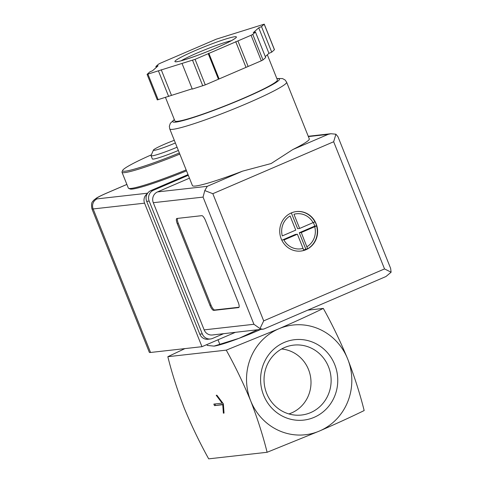 <?xml version="1.0" encoding="UTF-8"?>
<svg xmlns="http://www.w3.org/2000/svg" width="483" height="483" viewBox="0 0 483 483"><rect width="100%" height="100%" fill="white"/><g stroke="black" fill="none" stroke-linecap="round" stroke-linejoin="round"><path stroke-width="0.72" d="M226.249 350.133L167.836 356.702C171.93 373.19 177.418 390.361 184.301 408.22C191.624 425.903 199.757 442.778 208.692 458.85L267.105 452.281L319.601 430.969C336.295 423.712 351.147 416.907 364.164 410.556C360.028 393.941 354.54 376.77 347.7 359.032C340.316 341.227 332.183 324.353 323.308 308.408C310.177 314.813 295.324 321.618 278.745 328.82L226.249 350.133C235.191 366.205 243.323 383.079 250.647 400.757C257.53 418.622 263.018 435.793 267.105 452.281M213.848 404.096L214.464 405.629L222.754 404.7L223.369 413.17L224.034 413.092L223.363 403.83L216.885 395.215L216.221 395.293L222.144 403.166L213.848 404.096M257.469 329.774L239.139 338.281A35.881 3.007 158.2 0 1 214.289 346.082A35.881 3.007 158.2 0 1 214.132 346.1M260.385 329.581A35.881 3.007 158.2 0 1 239.139 338.281L214.029 346.112L207.255 345.436L206.905 344.566M167.836 356.702L184.904 348.605M307.756 310.152L323.308 308.408M347.7 359.032A55.201 52.617 83.6 0 0 278.745 328.82A55.201 52.617 83.6 0 0 250.647 400.757A55.201 52.617 83.6 0 0 319.601 430.969A55.201 52.617 83.6 0 0 347.7 359.032M263.603 395.191A40.463 38.568 -96.4 0 1 303.988 339.833A40.463 38.568 -96.4 0 1 329.925 404.669A40.463 38.568 -96.4 0 1 263.603 395.191M266.664 393.367A35.174 33.532 -96.4 0 1 290.392 345.659A35.174 33.532 -96.4 0 1 329.563 369.803A35.174 33.532 -96.4 0 1 310.605 412.621A35.174 33.532 -96.4 0 1 298.216 415.229A35.174 33.532 -96.4 0 1 266.664 393.367M281.583 348.998A33.273 31.715 -96.4 0 1 310.587 377.096A33.273 31.715 -96.4 0 1 291.581 412.917A33.273 31.715 -96.4 0 1 288.888 413.931M218.008 339.797L219.705 344.035M179.374 152.978A54.096 4.534 158.2 0 1 122.652 170.39A54.096 4.534 158.2 0 1 151.36 154.838M178.366 150.461A22.079 1.854 158.2 0 1 152.344 158.925L151.052 155.695A22.079 1.854 158.2 0 1 151.064 155.52L153.425 150.062A17.847 1.497 158.2 0 1 174.309 140.305M179.821 154.089A55.201 4.631 158.2 0 1 122 172.25A55.201 4.631 158.2 0 1 122.036 171.815L122.652 170.39M186.148 169.919A55.201 4.631 158.2 0 1 128.659 188.37A55.201 4.631 158.2 0 1 128.333 188.08L122 172.25M186.523 170.855A54.096 4.534 158.2 0 1 130.084 188.98L128.659 188.37M175.371 142.968A17.847 1.497 158.2 0 1 175.347 142.974A17.847 1.497 158.2 0 1 153.425 150.062M177.074 147.224A22.079 1.854 158.2 0 1 151.052 155.695M214.464 405.629L223.394 404.319M214.935 403.975L215.43 405.213M222.754 404.7L223.406 404.416M223.369 413.17L224.015 412.887M222.144 403.166L222.687 402.931M126.872 184.44L106.984 192.989A7.728 2.246 -113.3 0 0 106.791 193.043C99.22 196.346 97.005 197.734 96.467 198.078L93.551 200.367C92.953 201.84 90.659 201.508 91.921 208.789L149.325 352.306A24.838 2.083 -21.8 0 0 150.551 352.469L93.147 208.952L144.568 203.168A7.728 7.366 -96.4 0 1 147.261 193.786M144.568 203.168L201.972 346.685L235.173 332.413M150.551 352.469L201.972 346.685M316.148 223.798A19.875 18.946 83.6 0 0 296.453 211.56A19.875 18.946 83.6 0 0 279.85 233.428A19.875 18.946 83.6 0 0 300.897 251.057A19.875 18.946 83.6 0 0 316.148 223.798M296.302 211.578A19.875 18.946 -96.4 0 1 314.916 221.836L315.055 221.824A19.875 18.946 -96.4 0 1 315.979 223.816A19.875 18.946 -96.4 0 1 316.691 225.911L316.552 225.923A19.875 18.946 -96.4 0 1 307.623 248.781L307.762 248.769A19.875 18.946 -96.4 0 1 305.866 249.717A19.875 18.946 -96.4 0 1 303.879 250.436L303.741 250.454A19.875 18.946 -96.4 0 1 300.746 251.075M316.552 225.923L301.271 232.54L307.623 248.781M303.058 248.383L297.389 234.207L283.919 239.997A17.666 16.839 83.6 0 0 303.058 248.383L303.741 250.454M282.289 235.909L295.753 230.119L290.084 215.949A17.666 16.839 83.6 0 0 282.289 235.909M313.099 222.663A17.666 16.839 83.6 0 0 293.966 214.277L299.635 228.453L314.916 221.836M242.502 171.169L271.132 163.538L292.879 149.513A62.929 5.277 -21.8 0 0 309.283 138.863L286.612 82.17A62.929 5.277 158.2 0 1 247.091 103.416A62.929 5.277 158.2 0 1 169.75 128.913L192.427 185.605A62.929 5.277 -21.8 0 0 242.502 171.169L207.273 186.317L157.512 191.914L189.457 178.179M182.073 63.563L192.288 89.101L205.287 84.881L261.303 60.798L262.987 59.94L265.674 57.549L255.459 32.011L253.243 32.699L258.731 27.815L261.514 26.619L264.249 24.15L216.263 39.177L160.247 63.261L158.563 64.118L155.876 66.509L158.092 65.815L152.604 70.705L149.821 71.901L147.086 74.37L195.072 59.343L251.088 35.259L252.778 34.402L255.459 32.011M265.3 56.602L268.946 53.353L271.73 52.152L274.465 49.689L264.249 24.15M147.086 74.37L157.301 99.903L192.168 88.806M292.879 149.513L328.108 134.371L330.933 133.725L335.914 134.202L333.662 141.748L212.828 193.695L204.786 190.574L207.273 186.317M176.935 218.461A5.518 1.606 -113.3 0 0 176.796 218.497A5.518 1.606 -113.3 0 0 177.315 223.756L210.002 305.473A5.518 1.606 -113.3 0 0 213.703 310.394L238.584 307.593A5.518 1.606 -113.3 0 0 238.723 307.556A5.518 1.606 -113.3 0 0 238.204 302.298L205.516 220.58A5.518 1.606 -113.3 0 0 201.816 215.66L176.935 218.461M335.914 134.202L337.967 136.719L390.62 268.361L391.109 272.213L385.947 276.536L263.839 329.032L212.369 334.979A8.277 7.891 -96.4 0 1 204.164 329.877L153.298 202.703A8.277 7.891 -96.4 0 1 157.512 191.914M223.52 333.723L212.629 338.402A8.277 7.891 -96.4 0 1 210.491 338.969A8.277 7.891 -96.4 0 1 202.286 333.874L149.175 201.079A8.277 7.891 -96.4 0 1 153.389 190.29L188.298 175.281M210.491 338.969L208.004 339.253A8.277 7.891 -96.4 0 1 199.799 334.151L146.687 201.357A8.277 7.891 -96.4 0 1 150.901 190.568L188.026 174.611M262.818 329.303L259.987 328.585L253.925 324.28L204.164 329.877M253.925 324.28L203.059 197.106L204.786 190.574M212.828 193.695L263.694 320.875L259.987 328.585M391.109 272.213L384.528 268.922L333.662 141.748M267.334 54.784L277.393 79.937A55.201 4.631 158.2 0 1 242.726 98.568A55.201 4.631 158.2 0 1 174.882 120.937L165.488 97.457M271.73 52.152L261.514 26.619M268.946 53.353L258.731 27.815M248.135 66.455L237.92 40.922M245.919 67.149L235.704 41.61M219.022 78.711L208.807 53.172M218.455 79.218L208.239 53.679M171.447 95.272L161.231 69.733M168.658 96.467L158.442 70.929M156.251 67.457L155.876 66.509M177.466 218.401A5.518 1.606 -113.3 0 0 178.287 223.333L210.974 305.057A5.518 1.606 -113.3 0 0 214.675 309.977L239.025 307.236M291.34 212.918L297.643 228.676L299.635 228.453M313.389 222.536L314.807 226.086L316.679 225.875M314.807 226.086L299.279 232.764L301.271 232.54M299.279 232.764L305.817 249.107L307.496 248.914M305.817 249.107L303.632 250.043M281.843 240.256L295.397 234.43L297.389 234.207M106.984 192.989A17.11 1.437 -21.8 0 0 97.083 198.881L147.647 193.194M97.083 198.881A7.728 7.366 83.6 0 0 93.147 208.952A24.838 2.083 -21.8 0 1 91.921 208.789M306.94 246.71A17.666 16.839 83.6 0 0 314.735 226.75M263.694 320.875L384.528 268.922M203.059 197.106L153.298 202.703M202.286 333.874L199.799 334.151M149.175 201.079L146.687 201.357M153.389 190.29L150.901 190.568M328.108 134.371L308.377 136.586M276.904 78.705A57.411 4.812 158.2 0 1 243.39 98.496A57.411 4.812 158.2 0 1 190.054 118.564A57.411 4.812 158.2 0 1 174.393 119.706M274.416 49.761L264.201 24.222M262.987 59.94L252.778 34.402M261.303 60.798L251.088 35.259M205.287 84.881L195.072 59.343M202.769 85.829L192.554 60.29M158.176 99.733L147.961 74.201M181.21 60.743A30.363 2.548 158.2 0 1 205.746 49.447A30.363 2.548 158.2 0 1 231.303 40.711M215.617 48.137A33.122 2.777 158.2 0 1 175.474 60.659A33.122 2.777 158.2 0 1 225.905 38.978A33.122 2.777 158.2 0 1 215.617 48.137M178.287 223.333L177.315 223.756M210.974 305.057L210.002 305.473M214.675 309.977L213.703 310.394M106.791 193.043L126.866 184.409M330.933 133.725L308.251 136.272M169.75 128.913L169.34 126.286L170.336 123.286L174.315 119.524M276.825 78.524L282.501 78.56L285.109 80.003L286.612 82.17M177.098 61.703L176.76 61.619C178.094 62.222 199.298 55.346 215.551 48.155C224.812 44.14 231.037 41.079 234.219 38.972L234.937 38.568"/></g></svg>
